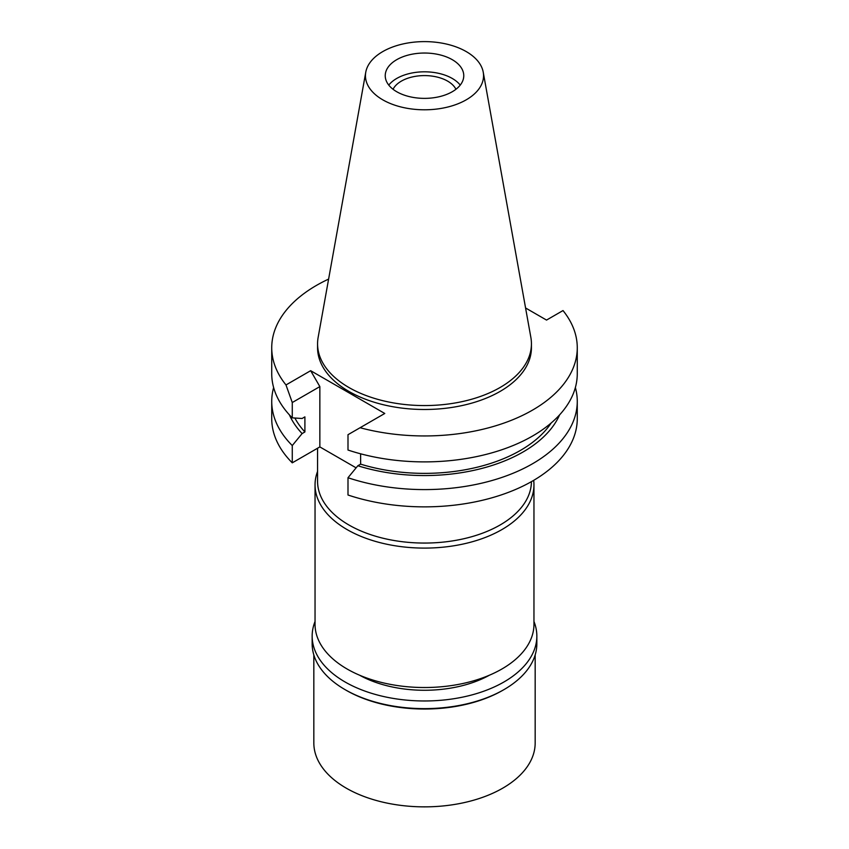 <?xml version="1.0" encoding="UTF-8"?>
<svg xmlns="http://www.w3.org/2000/svg" width="849" height="849" viewBox="0 0 849 849"><rect width="100%" height="100%" fill="white"/><g stroke="black" fill="none" stroke-linecap="round" stroke-linejoin="round"><path stroke-width="1.27" d="M466.25 99.811A59.048 34.087 180 0 1 399.115 106.486A59.048 34.087 180 0 1 365.77 72.186A59.048 34.087 180 0 1 382.75 51.598A59.048 34.087 180 0 1 444.25 43.575A59.048 34.087 180 0 1 483.23 72.186A59.048 34.087 180 0 1 466.25 99.811M452.262 91.734A39.266 22.668 0 0 0 463.766 75.699A39.266 22.668 0 0 0 439.527 54.761A39.266 22.668 0 0 0 396.738 59.674A39.266 22.668 0 0 0 385.234 75.699A39.266 22.668 0 0 0 409.473 96.648A39.266 22.668 0 0 0 452.262 91.734M483.23 72.186L530.869 337.456A106.932 61.733 180 0 1 531.432 343.824A106.932 61.733 180 0 1 500.114 387.484A106.932 61.733 180 0 1 383.578 400.866A106.932 61.733 180 0 1 317.568 343.824A106.932 61.733 180 0 1 318.131 337.456L365.77 72.186M317.568 343.824L317.568 347.75A106.932 61.733 0 0 0 383.578 404.793A106.932 61.733 0 0 0 500.114 391.41A106.932 61.733 0 0 0 531.432 347.75L531.432 343.824M356.113 467.841L319.85 446.914L319.85 386.603L310.66 370.695L384.767 413.474L360.082 427.726A152.767 88.2 180 0 0 577.267 347.75L577.267 373.687A152.767 88.2 0 0 1 500.825 450.087A152.767 88.2 0 0 1 347.994 450.034L347.994 434.699L360.082 427.726M525.573 307.975L546.533 320.073L563.014 310.564A152.767 88.2 180 0 1 577.267 347.75M310.66 370.695L285.986 384.947A152.767 88.2 180 0 1 271.733 347.75A152.767 88.2 180 0 1 328.616 279.098M319.85 446.914L292.268 462.832A152.767 88.2 0 0 1 271.733 418.663L271.733 401.397A152.767 88.2 180 0 1 273.633 387.537M347.994 477.732L347.994 495.009A152.767 88.2 0 0 0 500.825 495.063A152.767 88.2 0 0 0 577.267 418.663L577.267 401.397A152.767 88.2 180 0 1 500.825 477.796A152.767 88.2 180 0 1 347.994 477.732L357.832 465.751L360.623 464.138L360.623 453.801M575.367 387.537A152.767 88.2 180 0 1 577.267 401.397M559.608 414.843A139.374 80.475 180 0 1 357.832 465.751M360.623 464.138A135.585 78.278 0 0 0 551.192 422.972M285.986 384.947L292.268 402.532L292.268 417.857A152.767 88.2 0 0 1 271.733 373.687L271.733 347.75M292.268 402.532L319.85 386.603M294.868 418.026A135.585 78.278 0 0 0 304.897 431.961L304.897 416.87L302.106 418.493L292.268 417.857M304.897 431.961L302.106 433.574L292.268 445.555L292.268 462.832M292.268 445.555A152.767 88.2 180 0 1 271.733 401.397M302.106 433.574A139.374 80.475 180 0 1 289.392 414.843M317.568 448.23L317.568 481.33A106.932 61.733 0 0 0 383.578 538.362A106.932 61.733 0 0 0 500.114 524.979A106.932 61.733 0 0 0 531.432 481.648M533.681 480.354A109.457 63.197 180 0 1 533.957 484.896A109.457 63.197 180 0 1 501.897 529.585A109.457 63.197 180 0 1 382.612 543.286A109.457 63.197 180 0 1 315.043 484.896A109.457 63.197 180 0 1 317.568 471.397M315.043 484.896L315.043 624.323A109.457 63.197 0 0 0 382.612 682.713A109.457 63.197 0 0 0 501.897 669.012A109.457 63.197 0 0 0 533.957 624.323L533.957 484.896M455.945 89.272A32.718 18.89 0 0 0 401.365 81.122A32.718 18.89 0 0 0 393.055 89.272M388.768 85.091A39.266 22.668 180 0 1 396.738 78.448A39.266 22.668 180 0 1 460.232 85.091M359.498 675.167A93.825 54.166 0 0 0 489.502 675.167M313.833 654.961L313.833 742.971A110.667 63.887 0 0 0 382.156 801.997A110.667 63.887 0 0 0 502.746 788.148A110.667 63.887 0 0 0 535.167 742.971L535.167 654.961M502.757 690.322L503.945 689.632L502.746 690.322A110.667 63.887 180 0 1 502.746 690.322A110.667 63.887 180 0 1 346.243 690.322L345.055 689.632A112.344 64.864 0 0 0 503.945 689.632L503.945 689.632A112.344 64.864 0 0 0 536.844 643.775L536.844 636.113A112.344 64.864 180 0 1 503.945 681.98A112.344 64.864 180 0 1 381.509 696.031A112.344 64.864 180 0 1 312.156 636.113A112.344 64.864 180 0 1 315.043 621.5M312.156 636.113L312.156 643.775A112.344 64.864 0 0 0 345.055 689.632M533.957 621.5A112.344 64.864 180 0 1 536.844 636.113"/></g></svg>
